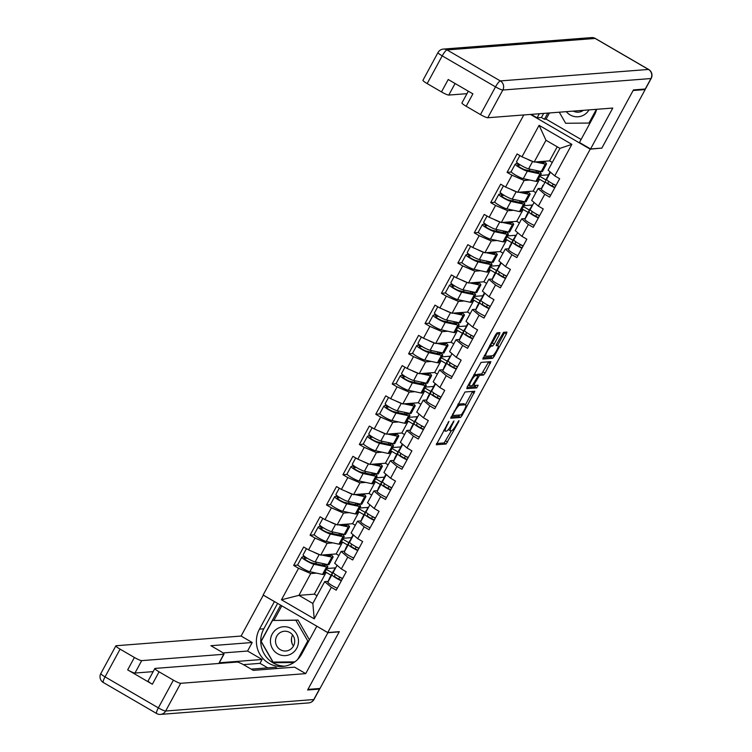 <?xml version="1.0" encoding="UTF-8"?>
<svg xmlns="http://www.w3.org/2000/svg" width="752" height="752" viewBox="0 0 752 752"><rect width="100%" height="100%" fill="white"/><g stroke="black" fill="none" stroke-linecap="round" stroke-linejoin="round"><path stroke-width="1.13" d="M448.916 421.346L436.282 444.761L446.077 444.028L458.626 421.863L458.964 420.565L456.445 424.542A6.994 1.438 120.2 0 1 451.407 430.764L450.598 430.83A6.994 1.438 120.2 0 1 450.392 430.783A6.994 1.438 120.2 0 1 452.178 424.871L453.945 420.951L451.416 424.927A6.994 1.438 120.2 0 1 446.387 431.15L445.569 431.216A6.994 1.438 120.2 0 1 445.363 431.178A6.994 1.438 120.2 0 1 447.149 425.265L448.916 421.346M499.375 334.471L499.93 332.619L497.138 332.816L495.559 334.762L482.812 359.061L492.607 358.319L494.186 356.373L506.369 333.926L506.933 332.074L503.567 332.318L496.781 343.871L496.217 345.723L497.918 345.61A5.847 1.203 120.2 0 1 498.097 345.638A5.847 1.203 120.2 0 1 496.405 350.94A5.847 1.203 120.2 0 1 492.391 355.781L485.989 356.279A5.847 1.203 120.2 0 1 485.811 356.241A5.847 1.203 120.2 0 1 487.503 350.94A5.847 1.203 120.2 0 1 491.517 346.099L492.579 346.023L494.158 344.078L499.375 334.471L497.486 333.371L497.786 332.769M601.76 148.266L633.118 90.513L645.178 89.573L320.004 688.475L307.944 689.415L339.302 631.652L327.74 632.554L590.198 149.169L601.478 148.106M465.009 391.989L450.692 418.225L460.487 417.482L462.057 415.536L474.803 391.247L465.009 391.989M467.312 386.791L481.073 362.398L490.868 361.665L485.096 373.114L483.517 375.06L479.569 375.37L474.54 383.68L473.976 385.532L478.159 385.221L476.712 387.891L466.813 388.652L467.312 386.791M555.869 185.678L553.143 184.09M545.802 179.822L539.814 176.335M539.457 215.909L536.731 214.329M529.38 210.052L523.401 206.574M523.035 246.148L520.309 244.56M512.967 240.292L506.98 236.814M506.622 276.388L503.896 274.8M496.546 270.523L490.567 267.045M490.21 306.619L487.484 305.039M480.133 300.762L474.145 297.284M473.788 336.858L471.062 335.27M463.711 330.993L457.733 327.515M457.376 367.089L454.65 365.51M447.299 361.233L441.321 357.755M440.954 397.329L438.228 395.74M430.877 391.472L424.899 387.994M424.542 427.559L421.816 425.98M414.465 421.703L408.486 418.225M408.12 457.799L405.394 456.21M398.052 451.943L392.065 448.465M391.707 488.039L388.981 486.45M381.631 482.173L375.652 478.695M375.286 518.269L372.56 516.69M365.218 512.413L359.23 508.935M358.873 548.509L356.147 546.92M348.796 542.653L342.818 539.165M530.47 114.436L590.198 149.169M523.768 114.953L263.134 594.982L327.74 632.554M511.36 172.039L507.092 172.368L511.99 175.216L524.153 180.48L529.84 180.038M507.092 172.368L517.085 153.953L521.982 156.801L539.081 125.311L571.858 144.365L554.76 175.865L559.657 178.713L549.656 197.127L544.758 194.279L538.338 206.095L543.235 208.943L533.243 227.358L528.346 224.51L521.926 236.335L526.823 239.183L516.821 257.598L511.924 254.749L505.504 266.575L510.401 269.423L500.409 287.828L495.512 284.98L489.091 296.805L493.989 299.653L483.987 318.068L479.09 315.22L472.67 327.045L477.567 329.893L467.575 348.308L462.677 345.459L456.257 357.275L461.155 360.123L451.153 378.538L446.256 375.69L439.845 387.515L444.733 390.363L434.741 408.778L429.843 405.93L423.423 417.755L428.32 420.594L418.319 439.008L413.431 436.16L407.011 447.985L411.908 450.833L401.906 469.248L397.009 466.4L390.589 478.225L395.486 481.073L385.494 499.478L380.597 496.63L374.176 508.455L379.074 511.304L369.072 529.718L364.175 526.87L357.755 538.695L362.652 541.543L352.66 559.958L347.762 557.11L341.342 568.926L346.24 571.774L336.238 590.188L331.341 587.34L314.242 618.84L281.464 599.776L298.572 568.286L310.736 573.55L316.423 573.109M297.942 565.1L293.675 565.438L298.572 568.286M293.675 565.438L303.667 547.024L308.564 549.872L314.985 538.047L327.158 543.311L332.835 542.869M314.355 534.869L310.087 535.198L314.985 538.047M310.087 535.198L320.089 516.784L324.986 519.632L331.406 507.807L343.57 513.071L349.257 512.638M330.767 504.63L326.509 504.959L331.406 507.807M326.509 504.959L336.501 486.553L341.399 489.402L347.819 477.576L359.992 482.84L365.669 482.399M347.189 474.399L342.921 474.728L347.819 477.576M342.921 474.728L352.923 456.314L357.82 459.162L364.241 447.337L376.404 452.601L382.091 452.159M363.601 444.159L359.343 444.488L364.241 447.337M359.343 444.488L369.335 426.074L374.233 428.922L380.653 417.106L392.826 422.37L398.504 421.928M380.023 413.929L375.756 414.258L380.653 417.106M375.756 414.258L385.757 395.843L390.655 398.692L397.065 386.866L409.238 392.13L414.916 391.689M396.436 383.689L392.177 384.018L397.065 386.866M392.177 384.018L402.17 365.604L407.067 368.452L413.487 356.636L425.66 361.891L431.338 361.458M412.857 353.449L408.59 353.788L413.487 356.636M408.59 353.788L418.591 335.373L423.479 338.221L429.9 326.396L442.073 331.66L447.75 331.218M429.27 323.219L425.002 323.548L429.9 326.396M425.002 323.548L435.004 305.133L439.901 307.982L446.321 296.156L458.494 301.42L464.172 300.979M445.692 292.979L441.424 293.308L446.321 296.156M441.424 293.308L451.416 274.903L456.314 277.751L462.734 265.926L474.907 271.19L480.584 270.748M462.104 262.749L457.836 263.078L462.734 265.926M457.836 263.078L467.838 244.663L472.735 247.511L479.156 235.686L491.329 240.95L497.006 240.508M478.526 232.509L474.258 232.838L479.156 235.686M474.258 232.838L484.25 214.423L489.148 217.272L495.568 205.456L507.741 210.72L513.419 210.278M494.938 202.269L490.671 202.608L495.568 205.456M490.671 202.608L500.672 184.193L505.57 187.041L511.99 175.216M541.628 188.31L538.094 188.583L544.758 194.279M538.338 206.095L531.673 200.408L538.094 188.583M538.159 179.399L539.579 179.286L533.159 191.111L517.743 192.305L524.153 180.48M544.523 182.163L539.579 179.286M535.866 192.681L533.159 191.111M505.57 187.041L517.743 192.305M525.216 218.55L521.681 218.823L528.346 224.51M521.926 236.335L515.261 230.648L521.681 218.823M521.738 209.629L523.157 209.517L516.737 221.342L501.321 222.536L507.741 210.72M528.111 212.402L523.157 209.517M519.453 222.921L516.737 221.342M489.148 217.272L501.321 222.536M508.803 248.78L505.259 249.053L511.924 254.749M505.504 266.575L498.839 260.878L505.259 249.053M505.325 239.869L506.745 239.756L500.324 251.582L484.908 252.775L491.329 240.95M511.689 242.633L506.745 239.756M503.041 253.161L500.324 251.582M472.735 247.511L484.908 252.775M492.381 279.02L488.847 279.293L495.512 284.98M489.091 296.805L482.427 291.118L488.847 279.293M488.903 270.1L490.323 269.996L483.912 281.812L468.487 283.015L474.907 271.19M495.277 272.873L490.323 269.996M486.619 283.391L483.912 281.812M456.314 277.751L468.487 283.015M475.969 309.251L472.425 309.533L479.09 315.22M472.67 327.045L466.005 321.348L472.425 309.533M472.491 300.339L473.91 300.227L467.49 312.052L452.074 313.246L458.494 301.42M478.855 303.103L473.91 300.227M470.207 313.631L467.49 312.052M439.901 307.982L452.074 313.246M459.547 339.49L456.013 339.763L462.677 345.459M456.257 357.275L449.593 351.588L456.013 339.763M456.079 330.57L457.498 330.466L451.078 342.292L435.652 343.485L442.073 331.66M462.442 333.343L457.498 330.466M453.785 343.861L451.078 342.292M423.479 338.221L435.652 343.485M443.135 369.73L439.591 370.003L446.256 375.69M439.845 387.515L433.18 381.828L439.591 370.003M439.657 360.81L441.076 360.697L434.656 372.522L419.24 373.716L425.66 361.891M446.03 363.573L441.076 360.697M437.373 374.101L434.656 372.522M407.067 368.452L419.24 373.716M426.713 399.961L423.179 400.233L429.843 405.93M423.423 417.755L416.758 412.058L423.179 400.233M423.244 391.049L424.664 390.937L418.244 402.762L402.818 403.956L409.238 392.13M429.608 393.813L424.664 390.937M420.951 404.332L418.244 402.762M390.655 398.692L402.818 403.956M410.301 430.2L406.766 430.473L413.431 436.16M407.011 447.985L400.346 442.298L406.766 430.473M406.823 421.28L408.242 421.167L401.822 432.992L386.406 434.186L392.826 422.37M413.196 424.053L408.242 421.167M404.538 434.571L401.822 432.992M374.233 428.922L386.406 434.186M393.879 460.431L390.344 460.713L397.009 466.4M390.589 478.225L383.924 472.529L390.344 460.713M390.41 451.52L391.83 451.407L385.409 463.232L369.984 464.426L376.404 452.601M396.774 454.283L391.83 451.407M388.117 464.811L385.409 463.232M357.82 459.162L369.984 464.426M377.466 490.671L373.932 490.943L380.597 496.63M374.176 508.455L367.512 502.768L373.932 490.943M373.988 481.75L375.408 481.647L368.988 493.462L353.572 494.666L359.992 482.84M380.362 484.523L375.408 481.647M371.704 495.042L368.988 493.462M341.399 489.402L353.572 494.666M361.045 520.91L357.51 521.183L364.175 526.87M357.755 538.695L351.09 532.999L357.51 521.183M357.576 511.99L358.995 511.877L352.575 523.702L337.159 524.896L343.57 513.071M363.94 514.753L358.995 511.877M355.282 525.281L352.575 523.702M324.986 519.632L337.159 524.896M344.632 551.141L341.098 551.413L347.762 557.11M341.342 568.926L334.678 563.239L341.098 551.413M341.154 542.23L342.574 542.117L336.153 553.942L320.737 555.136L327.158 543.311M347.527 544.993L342.574 542.117M338.87 555.512L336.153 553.942M308.564 549.872L320.737 555.136M342.451 578.739L339.725 577.16M332.384 572.883L326.396 569.405M328.22 581.381L324.676 581.653L331.341 587.34M310.736 573.55L298.901 595.349L312.841 603.461L324.676 581.653M324.742 572.46L326.161 572.347L314.317 594.155L298.901 595.349L281.464 599.776M331.106 575.233L326.161 572.347M314.317 594.155L317.034 595.734M312.841 603.461L314.242 618.84M645.178 89.573L644.332 89.084M554.76 175.865L548.095 170.178L559.93 148.37L545.99 140.267L534.155 162.065L549.571 160.872L557.223 146.79M552.288 162.451L549.571 160.872M559.93 148.37L571.858 144.365M521.982 156.801L534.155 162.065M539.081 125.311L545.99 140.267M448.371 429.524A6.994 1.438 120.2 0 0 448.502 429.693L450.392 430.783M436.536 443.52L444.188 442.928L451.313 430.774M465.469 404.689L472.66 391.388M450.946 416.984L458.598 416.392L459.857 414.982M453.136 414.23L452.798 415.527L461.333 414.869L463.937 410.752A6.994 1.438 120.2 0 0 465.723 404.839A6.994 1.438 120.2 0 0 465.507 404.792L459.669 405.243A6.994 1.438 120.2 0 0 454.64 411.466L453.136 414.23L452.591 413.91M465.723 404.839L463.834 403.739A6.994 1.438 120.2 0 0 463.627 403.702L465.507 404.792M457.893 404.144L463.627 403.702M476.9 374.994L477.689 374.27L481.637 373.96L488.725 361.806M467.011 387.402L474.822 386.791L475.95 385.4M475.48 375.68A5.847 1.203 120.2 0 0 471.466 380.521A5.847 1.203 120.2 0 0 469.774 385.823A5.847 1.203 120.2 0 0 469.953 385.861L472.209 385.682L477.247 377.372L477.802 375.521L475.48 375.68L473.854 374.74M475.96 374.477L477.736 375.511M473.948 374.562L475.856 374.411M490.013 344.98L492.269 342.978L497.486 333.371M497.664 345.394L504.789 332.224M483.066 357.82L490.727 357.219L491.987 355.818M329.592 554.45A8.234 1.137 -151.5 0 1 330.551 555.7A8.234 1.137 -151.5 0 1 330.278 555.822A8.234 1.137 -151.5 0 1 329.639 555.756L325.137 554.788M321.95 555.042L331.867 557.147A11.13 1.532 28.5 0 0 332.722 557.241A11.13 1.532 28.5 0 0 333.089 557.082A11.13 1.532 28.5 0 0 330.485 554.374L330.485 554.374M306.459 548.64L303.084 554.863A7.351 1.015 28.5 0 0 307.671 558.482A7.351 1.015 28.5 0 0 315.182 561.923L327.816 564.611A11.13 1.532 28.5 0 0 328.671 564.705A11.13 1.532 28.5 0 0 329.038 564.545L333.089 557.082M323.623 563.718A8.234 1.137 -151.5 0 1 325.231 565.485A8.234 1.137 -151.5 0 1 324.958 565.607A8.234 1.137 -151.5 0 1 324.328 565.542L311.695 562.844A4.456 0.611 -151.5 0 1 307.145 560.757A4.456 0.611 -151.5 0 1 304.363 558.567A4.456 0.611 -151.5 0 1 304.504 558.501L306.647 557.862M304.306 556.273L302.06 557.082A7.351 1.015 28.5 0 0 301.815 557.185A7.351 1.015 28.5 0 0 306.402 560.804A7.351 1.015 28.5 0 0 313.922 564.244L326.547 566.942A11.13 1.532 28.5 0 0 327.411 567.036A11.13 1.532 28.5 0 0 327.778 566.867A11.13 1.532 28.5 0 0 325.165 564.169L324.394 563.887M301.815 557.185L297.764 564.649A7.351 1.015 28.5 0 0 302.351 568.268A7.351 1.015 28.5 0 0 309.871 571.708L322.495 574.406A11.13 1.532 28.5 0 0 323.36 574.49A11.13 1.532 28.5 0 0 323.727 574.331L327.778 566.867M316.432 562.186L315.624 563.68M323.219 563.633L322.411 565.128M326.885 568.512L335.101 567.873M313.452 551.977A7.351 1.015 28.5 0 0 319.121 554.431M328.145 554.562L327.722 555.343M341.342 580.798A7.351 1.015 -151.5 0 1 334.866 577.301A7.351 1.015 -151.5 0 1 331.942 574.725L333.437 570.947A11.13 1.532 -151.5 0 1 333.446 570.918A11.13 1.532 -151.5 0 1 333.813 570.759A11.13 1.532 -151.5 0 1 333.86 570.749M342.602 578.467A7.351 1.015 -151.5 0 1 336.125 574.979A7.351 1.015 -151.5 0 1 333.211 572.404L334.696 568.615A11.13 1.532 -151.5 0 1 334.706 568.597A11.13 1.532 -151.5 0 1 334.725 568.568M337.291 588.261A7.351 1.015 -151.5 0 1 330.814 584.765A7.351 1.015 -151.5 0 1 327.891 582.189L329.385 578.41A11.13 1.532 -151.5 0 1 329.395 578.382A11.13 1.532 -151.5 0 1 329.414 578.363M338.691 579.068L339.763 577.094M335.185 574.349L334.49 576.107A4.456 0.611 28.5 0 0 337.103 578.185A4.456 0.611 28.5 0 0 341.605 580.318M292.152 643.74A13.921 13.48 85.6 0 1 291.663 637.433M270.438 641.296A14.476 14.025 -94.4 0 0 284.66 655.641A14.476 14.025 -94.4 0 0 298.488 641.033A14.476 14.025 -94.4 0 0 284.265 626.698A14.476 14.025 -94.4 0 0 270.438 641.296M275.514 641.202A9.908 9.597 -94.4 0 0 285.882 650.997A9.908 9.597 -94.4 0 0 294.709 641.024A9.908 9.597 -94.4 0 0 284.35 631.238A9.908 9.597 -94.4 0 0 275.514 641.202M293.477 646.024A9.908 9.597 85.6 0 1 292.622 634.979M294.803 661.882L273.098 662.089L261.17 641.39L272.534 620.466L298.027 620.071L309.42 639.849M298.027 620.071L295.827 620.24L307.756 640.948L297.792 659.288M308.865 640.854L307.756 640.948M272.534 620.466L295.827 620.24M566.322 111.653A14.476 14.025 -94.4 0 0 589.013 109.895M573.325 111.117A9.908 9.597 -94.4 0 0 583.317 110.337M596.402 109.322L588.948 123.055L565.654 123.272L559.272 112.198M590.057 122.971L588.948 123.055M316.902 626.256L327.91 632.723L305.707 673.623L180.696 683.314L165.647 711.025L313.781 699.548L319.468 689.076L307.624 689.998L339.199 631.849L327.91 632.723M316.799 626.266L301.853 653.779A25.051 24.271 -94.4 0 1 282.602 666.441A25.051 24.271 -94.4 0 1 260.23 654.889A25.051 24.271 -94.4 0 1 259.468 629.142L274.414 601.619L263.303 595.152L241.101 636.051L252.211 642.509L210.908 645.714L219.763 650.865A6.683 0.921 28.5 0 1 223.983 654.174A6.683 0.921 28.5 0 1 223.758 654.278L141.705 660.632L134.975 673.04A6.683 0.921 -151.5 0 1 127.671 669.882L152.346 684.235A6.683 0.921 -151.5 0 1 148.125 680.917L154.856 668.509A6.683 0.921 28.5 0 0 159.076 671.827L173.392 680.156A6.683 0.921 28.5 0 0 180.696 683.314M267.721 667.851L259.976 663.349L262.081 659.476L247.577 651.035L252.211 642.509M277.563 668.481L275.458 667.25L251.177 669.13M154.856 668.509A6.683 0.921 28.5 0 1 155.081 668.415L237.134 662.051A6.683 0.921 28.5 0 1 244.438 665.21L253.292 670.361L294.587 667.156L305.707 673.623M241.101 636.051L116.09 645.742A6.683 0.921 28.5 0 0 115.874 645.836A6.683 0.921 28.5 0 0 120.094 649.155L134.401 657.474A6.683 0.921 28.5 0 0 141.705 660.632M319.468 689.076A6.683 0.921 28.5 0 0 319.685 688.982A6.683 0.921 28.5 0 0 319.487 688.522M262.081 659.476L219.133 662.803L223.758 654.278M259.976 663.349L243.413 664.636M153.164 671.63L134.975 673.04M247.577 651.035L222.94 652.952M223.983 654.174L219.349 662.7A6.683 0.921 -151.5 0 1 219.133 662.803M277.61 603.405L263.82 628.804A25.051 24.271 -94.4 0 0 284.764 666.169M280.628 605.153L260.972 641.353L273.286 662.719L293.891 662.521M281.831 605.849L273.954 620.353M274.64 662.08L274.941 662.597L294.06 662.409M274.941 662.597L273.286 662.719M549.449 112.96L546.102 119.126L544.448 119.258L541.431 117.5L537.078 117.838L531.138 114.379M537.078 117.838L539.306 113.749M645.272 89.009L650.959 78.546A6.683 0.921 28.5 0 0 651.176 78.443L645.498 88.915A6.683 0.921 -151.5 0 1 645.272 89.009L633.438 89.93L601.863 148.078L590.574 148.952L579.463 142.485L594.409 114.962A25.051 24.271 -94.4 0 0 596.646 109.303M590.574 148.952L612.777 108.053L487.775 117.744A6.683 0.921 -151.5 0 1 480.472 114.586L466.155 106.258A6.683 0.921 -151.5 0 1 461.935 102.949L468.317 91.199M546.102 119.126L581.099 139.477M455.073 83.491L448.784 95.072A6.683 0.921 -151.5 0 1 441.48 91.913L427.164 83.585A6.683 0.921 -151.5 0 1 422.953 80.267L437.993 52.555A6.683 0.921 28.5 0 0 442.214 55.874L427.164 83.585M466.155 106.258L472.895 93.859L448.22 79.505L441.48 91.913M448.784 95.072L466.983 93.662M541.431 117.5L543.658 113.411M547.794 113.091L544.448 119.258M346.005 524.21A8.234 1.137 -151.5 0 1 346.963 525.46A8.234 1.137 -151.5 0 1 346.691 525.582A8.234 1.137 -151.5 0 1 346.061 525.516L341.558 524.558M338.372 524.802L348.279 526.917A11.13 1.532 28.5 0 0 349.144 527.011A11.13 1.532 28.5 0 0 349.511 526.842A11.13 1.532 28.5 0 0 346.898 524.144L346.898 524.144M322.871 518.41L319.497 524.623A7.351 1.015 28.5 0 0 324.084 528.242A7.351 1.015 28.5 0 0 331.604 531.683L344.228 534.381A11.13 1.532 28.5 0 0 345.093 534.475A11.13 1.532 28.5 0 0 345.459 534.305L349.511 526.842M340.036 533.488A8.234 1.137 -151.5 0 1 341.652 535.255A8.234 1.137 -151.5 0 1 341.38 535.368A8.234 1.137 -151.5 0 1 340.741 535.302L328.116 532.613A4.456 0.611 -151.5 0 1 323.557 530.527A4.456 0.611 -151.5 0 1 320.775 528.336A4.456 0.611 -151.5 0 1 320.925 528.271L323.059 527.631M320.728 526.043L318.472 526.842A7.351 1.015 28.5 0 0 318.237 526.955A7.351 1.015 28.5 0 0 322.824 530.564A7.351 1.015 28.5 0 0 330.344 534.014L342.968 536.702A11.13 1.532 28.5 0 0 343.824 536.796A11.13 1.532 28.5 0 0 344.19 536.627A11.13 1.532 28.5 0 0 341.587 533.929L340.806 533.647M318.237 526.955L314.186 534.418A7.351 1.015 28.5 0 0 318.773 538.028A7.351 1.015 28.5 0 0 326.293 541.478L338.917 544.166A11.13 1.532 28.5 0 0 339.772 544.26A11.13 1.532 28.5 0 0 340.139 544.091L344.19 536.627M332.854 531.955L332.036 533.45M339.641 533.403L338.823 534.898M343.297 538.272L351.522 537.633M329.865 521.747A7.351 1.015 28.5 0 0 335.533 524.2M344.566 524.323L344.143 525.103M362.426 493.979A8.234 1.137 -151.5 0 1 363.385 495.23A8.234 1.137 -151.5 0 1 363.113 495.352A8.234 1.137 -151.5 0 1 362.473 495.277L357.971 494.318M354.784 494.572L364.701 496.677A11.13 1.532 28.5 0 0 365.557 496.771A11.13 1.532 28.5 0 0 365.923 496.611A11.13 1.532 28.5 0 0 363.31 493.904L363.31 493.904M339.293 488.17L335.918 494.393A7.351 1.015 28.5 0 0 340.506 498.003A7.351 1.015 28.5 0 0 348.016 501.452L360.65 504.141A11.13 1.532 28.5 0 0 361.505 504.235A11.13 1.532 28.5 0 0 361.872 504.066L365.923 496.611M356.448 503.248A8.234 1.137 -151.5 0 1 358.065 505.015A8.234 1.137 -151.5 0 1 357.792 505.137A8.234 1.137 -151.5 0 1 357.162 505.071L344.529 502.374A4.456 0.611 -151.5 0 1 339.979 500.287A4.456 0.611 -151.5 0 1 337.197 498.097A4.456 0.611 -151.5 0 1 337.338 498.031L339.481 497.392M337.14 495.803L334.894 496.611A7.351 1.015 28.5 0 0 334.649 496.715A7.351 1.015 28.5 0 0 339.237 500.334A7.351 1.015 28.5 0 0 346.757 503.774L359.381 506.472A11.13 1.532 28.5 0 0 360.246 506.557A11.13 1.532 28.5 0 0 360.612 506.397A11.13 1.532 28.5 0 0 357.999 503.699L357.228 503.417M334.649 496.715L330.598 504.178A7.351 1.015 28.5 0 0 335.185 507.797A7.351 1.015 28.5 0 0 342.705 511.238L355.329 513.926A11.13 1.532 28.5 0 0 356.194 514.02A11.13 1.532 28.5 0 0 356.561 513.86L360.612 506.397M349.266 501.716L348.458 503.21M356.053 503.163L355.245 504.658M359.719 508.042L367.935 507.403M346.277 491.507A7.351 1.015 28.5 0 0 351.955 493.961M360.979 494.083L360.556 494.872M378.839 463.74A8.234 1.137 -151.5 0 1 379.798 464.99A8.234 1.137 -151.5 0 1 379.525 465.112A8.234 1.137 -151.5 0 1 378.886 465.046L374.393 464.087M371.206 464.332L381.114 466.447A11.13 1.532 28.5 0 0 381.978 466.541A11.13 1.532 28.5 0 0 382.345 466.372A11.13 1.532 28.5 0 0 379.732 463.674L379.732 463.674M355.705 457.94L352.331 464.153A7.351 1.015 28.5 0 0 356.918 467.772A7.351 1.015 28.5 0 0 364.438 471.213L377.062 473.91A11.13 1.532 28.5 0 0 377.927 473.995A11.13 1.532 28.5 0 0 378.294 473.835L382.345 466.372M372.87 473.008A8.234 1.137 -151.5 0 1 374.487 474.775A8.234 1.137 -151.5 0 1 374.214 474.897A8.234 1.137 -151.5 0 1 373.575 474.832L360.951 472.143A4.456 0.611 -151.5 0 1 356.392 470.056A4.456 0.611 -151.5 0 1 353.609 467.866A4.456 0.611 -151.5 0 1 353.76 467.8L355.893 467.152M353.562 465.573L351.306 466.372A7.351 1.015 28.5 0 0 351.071 466.484A7.351 1.015 28.5 0 0 355.658 470.094A7.351 1.015 28.5 0 0 363.169 473.544L375.803 476.232A11.13 1.532 28.5 0 0 376.658 476.326A11.13 1.532 28.5 0 0 377.025 476.157A11.13 1.532 28.5 0 0 374.421 473.459L373.641 473.177M351.071 466.484L347.02 473.939A7.351 1.015 28.5 0 0 351.607 477.558A7.351 1.015 28.5 0 0 359.118 480.998L371.751 483.696A11.13 1.532 28.5 0 0 372.607 483.79A11.13 1.532 28.5 0 0 372.973 483.621L377.025 476.157M365.688 471.485L364.87 472.98M372.475 472.923L371.657 474.427M376.132 477.802L384.357 477.163M362.699 461.277A7.351 1.015 28.5 0 0 368.367 463.73M377.401 463.852L376.978 464.633M395.251 433.5A8.234 1.137 -151.5 0 1 396.21 434.759A8.234 1.137 -151.5 0 1 395.947 434.872A8.234 1.137 -151.5 0 1 395.308 434.806L390.805 433.848M387.618 434.092L397.535 436.207A11.13 1.532 28.5 0 0 398.391 436.301A11.13 1.532 28.5 0 0 398.757 436.132A11.13 1.532 28.5 0 0 396.144 433.434L396.144 433.434M372.127 427.7L368.743 433.923A7.351 1.015 28.5 0 0 373.33 437.532A7.351 1.015 28.5 0 0 380.85 440.982L393.484 443.671A11.13 1.532 28.5 0 0 394.339 443.765A11.13 1.532 28.5 0 0 394.706 443.595L398.757 436.132M389.282 442.778A8.234 1.137 -151.5 0 1 390.899 444.545A8.234 1.137 -151.5 0 1 390.626 444.667A8.234 1.137 -151.5 0 1 389.997 444.592L377.363 441.903A4.456 0.611 -151.5 0 1 372.813 439.817A4.456 0.611 -151.5 0 1 370.031 437.626A4.456 0.611 -151.5 0 1 370.172 437.561L372.315 436.921M369.975 435.333L367.728 436.132A7.351 1.015 28.5 0 0 367.484 436.245A7.351 1.015 28.5 0 0 372.071 439.864A7.351 1.015 28.5 0 0 379.591 443.304L392.215 445.992A11.13 1.532 28.5 0 0 393.08 446.086A11.13 1.532 28.5 0 0 393.446 445.927A11.13 1.532 28.5 0 0 390.833 443.219L390.062 442.937M367.484 436.245L363.432 443.708A7.351 1.015 28.5 0 0 368.019 447.327A7.351 1.015 28.5 0 0 375.539 450.768L388.164 453.456A11.13 1.532 28.5 0 0 389.028 453.55A11.13 1.532 28.5 0 0 389.395 453.39L393.446 445.927M382.101 441.245L381.292 442.74M388.887 442.693L388.079 444.188M392.553 447.562L400.769 446.932M379.111 431.037A7.351 1.015 28.5 0 0 384.789 433.49M393.813 433.613L393.39 434.402M411.673 403.269A8.234 1.137 -151.5 0 1 412.632 404.52A8.234 1.137 -151.5 0 1 412.359 404.642A8.234 1.137 -151.5 0 1 411.72 404.576L407.217 403.617M404.04 403.862L413.948 405.977A11.13 1.532 28.5 0 0 414.813 406.061A11.13 1.532 28.5 0 0 415.179 405.901A11.13 1.532 28.5 0 0 412.566 403.204L412.566 403.194M388.54 397.46L385.165 403.683A7.351 1.015 28.5 0 0 389.752 407.302A7.351 1.015 28.5 0 0 397.272 410.742L409.896 413.431A11.13 1.532 28.5 0 0 410.761 413.525A11.13 1.532 28.5 0 0 411.128 413.365L415.179 405.901M405.704 412.538A8.234 1.137 -151.5 0 1 407.321 414.305A8.234 1.137 -151.5 0 1 407.048 414.427A8.234 1.137 -151.5 0 1 406.409 414.361L393.785 411.673A4.456 0.611 -151.5 0 1 389.226 409.586A4.456 0.611 -151.5 0 1 386.443 407.387A4.456 0.611 -151.5 0 1 386.594 407.321L388.728 406.682M386.396 405.102L384.14 405.901A7.351 1.015 28.5 0 0 383.905 406.005A7.351 1.015 28.5 0 0 388.493 409.624A7.351 1.015 28.5 0 0 396.003 413.074L408.637 415.762A11.13 1.532 28.5 0 0 409.492 415.856A11.13 1.532 28.5 0 0 409.859 415.687A11.13 1.532 28.5 0 0 407.246 412.989L406.475 412.707M383.905 406.005L379.854 413.468A7.351 1.015 28.5 0 0 384.441 417.087A7.351 1.015 28.5 0 0 391.952 420.528L404.585 423.226A11.13 1.532 28.5 0 0 405.441 423.31A11.13 1.532 28.5 0 0 405.807 423.15L409.859 415.687M398.513 411.006L397.705 412.51M405.309 412.453L404.491 413.948M408.966 417.332L417.181 416.693M395.533 400.797A7.351 1.015 28.5 0 0 401.201 403.251M410.235 403.382L409.802 404.162M357.755 550.558A7.351 1.015 -151.5 0 1 351.278 547.071A7.351 1.015 -151.5 0 1 348.364 544.495L349.849 540.707A11.13 1.532 -151.5 0 1 350.235 540.519A11.13 1.532 -151.5 0 1 350.272 540.519M359.024 548.236A7.351 1.015 -151.5 0 1 352.547 544.739A7.351 1.015 -151.5 0 1 349.624 542.164L351.118 538.385A11.13 1.532 -151.5 0 1 351.128 538.357A11.13 1.532 -151.5 0 1 351.137 538.338L353.102 534.719L351.118 538.385M353.703 558.022A7.351 1.015 -151.5 0 1 347.227 554.534A7.351 1.015 -151.5 0 1 344.313 551.959L345.798 548.17A11.13 1.532 -151.5 0 1 345.817 548.142A11.13 1.532 -151.5 0 1 345.826 548.123M345.817 548.142L349.868 540.688A11.13 1.532 -151.5 0 1 349.868 540.688L345.798 548.17M355.113 548.828L356.185 546.854M351.598 544.11L350.911 545.867A4.456 0.611 28.5 0 0 353.515 547.945A4.456 0.611 28.5 0 0 358.018 550.079M374.176 520.328A7.351 1.015 -151.5 0 1 367.7 516.831A7.351 1.015 -151.5 0 1 364.776 514.255L366.271 510.476A11.13 1.532 -151.5 0 1 366.647 510.288A11.13 1.532 -151.5 0 1 366.694 510.279M375.436 517.996A7.351 1.015 -151.5 0 1 368.959 514.509A7.351 1.015 -151.5 0 1 366.045 511.933L367.531 508.145A11.13 1.532 -151.5 0 1 367.54 508.126A11.13 1.532 -151.5 0 1 367.559 508.098L367.531 508.145M370.125 527.791A7.351 1.015 -151.5 0 1 363.648 524.294A7.351 1.015 -151.5 0 1 360.725 521.719L362.22 517.931A11.13 1.532 -151.5 0 1 362.229 517.912A11.13 1.532 -151.5 0 1 362.248 517.893L366.28 510.448A11.13 1.532 -151.5 0 1 366.28 510.448L362.22 517.931M371.526 518.589L372.597 516.624M368.019 513.87L367.324 515.637A4.456 0.611 28.5 0 0 369.937 517.714A4.456 0.611 28.5 0 0 374.43 519.848M390.589 490.088A7.351 1.015 -151.5 0 1 384.112 486.6A7.351 1.015 -151.5 0 1 381.198 484.025L382.683 480.237A11.13 1.532 -151.5 0 1 382.702 480.208A11.13 1.532 -151.5 0 1 383.069 480.049A11.13 1.532 -151.5 0 1 383.106 480.049M391.848 487.766A7.351 1.015 -151.5 0 1 385.381 484.269A7.351 1.015 -151.5 0 1 382.458 481.694L383.952 477.915A11.13 1.532 -151.5 0 1 383.962 477.887A11.13 1.532 -151.5 0 1 383.971 477.868M386.537 497.551A7.351 1.015 -151.5 0 1 380.061 494.055A7.351 1.015 -151.5 0 1 377.147 491.488L378.632 487.7A11.13 1.532 -151.5 0 1 378.641 487.672A11.13 1.532 -151.5 0 1 378.66 487.653M387.947 488.358L389.019 486.384M384.432 483.639L383.746 485.397A4.456 0.611 28.5 0 0 386.349 487.475A4.456 0.611 28.5 0 0 390.852 489.608M407.011 459.857A7.351 1.015 -151.5 0 1 400.534 456.361A7.351 1.015 -151.5 0 1 397.611 453.785L399.105 449.997A11.13 1.532 -151.5 0 1 399.481 449.809A11.13 1.532 -151.5 0 1 399.528 449.809M408.27 457.526A7.351 1.015 -151.5 0 1 401.794 454.039A7.351 1.015 -151.5 0 1 398.88 451.463L400.365 447.675A11.13 1.532 -151.5 0 1 400.374 447.647A11.13 1.532 -151.5 0 1 400.393 447.628L402.358 444.009L400.365 447.675M402.959 467.312A7.351 1.015 -151.5 0 1 396.483 463.824A7.351 1.015 -151.5 0 1 393.559 461.249L395.054 457.46A11.13 1.532 -151.5 0 1 395.063 457.442A11.13 1.532 -151.5 0 1 395.073 457.413M395.063 457.442L399.115 449.978A11.13 1.532 -151.5 0 1 399.115 449.978L395.054 457.46M404.36 458.118L405.431 456.144M400.854 453.4L400.158 455.157A4.456 0.611 28.5 0 0 402.771 457.244A4.456 0.611 28.5 0 0 407.264 459.369M423.423 429.618A7.351 1.015 -151.5 0 1 416.946 426.121A7.351 1.015 -151.5 0 1 414.032 423.555L415.518 419.766A11.13 1.532 -151.5 0 1 415.894 419.578A11.13 1.532 -151.5 0 1 415.941 419.578M424.683 427.296A7.351 1.015 -151.5 0 1 418.215 423.799A7.351 1.015 -151.5 0 1 415.292 421.223L416.787 417.435A11.13 1.532 -151.5 0 1 416.796 417.416A11.13 1.532 -151.5 0 1 416.805 417.398L416.787 417.435M419.372 437.081A7.351 1.015 -151.5 0 1 412.895 433.584A7.351 1.015 -151.5 0 1 409.981 431.009L411.466 427.23A11.13 1.532 -151.5 0 1 411.476 427.202A11.13 1.532 -151.5 0 1 411.494 427.183L415.527 419.738A11.13 1.532 -151.5 0 1 415.527 419.738L411.466 427.23M420.782 427.888L421.844 425.914M417.266 423.169L416.58 424.927A4.456 0.611 28.5 0 0 419.184 427.004A4.456 0.611 28.5 0 0 423.686 429.138M428.085 373.03A8.234 1.137 -151.5 0 1 429.044 374.28A8.234 1.137 -151.5 0 1 428.781 374.402A8.234 1.137 -151.5 0 1 428.142 374.336L423.639 373.377M420.453 373.622L430.37 375.737A11.13 1.532 28.5 0 0 431.225 375.831A11.13 1.532 28.5 0 0 431.592 375.662A11.13 1.532 28.5 0 0 428.978 372.964L428.978 372.964M404.961 367.23L401.577 373.443A7.351 1.015 28.5 0 0 406.165 377.062A7.351 1.015 28.5 0 0 413.685 380.503L426.318 383.2A11.13 1.532 28.5 0 0 427.174 383.294A11.13 1.532 28.5 0 0 427.54 383.125L431.592 375.662M422.116 382.307A8.234 1.137 -151.5 0 1 423.733 384.075A8.234 1.137 -151.5 0 1 423.461 384.197A8.234 1.137 -151.5 0 1 422.821 384.122L410.197 381.433A4.456 0.611 -151.5 0 1 405.638 379.346A4.456 0.611 -151.5 0 1 402.865 377.156A4.456 0.611 -151.5 0 1 403.006 377.09L405.14 376.451M402.809 374.863L400.562 375.662A7.351 1.015 28.5 0 0 400.318 375.774A7.351 1.015 28.5 0 0 404.905 379.393A7.351 1.015 28.5 0 0 412.425 382.834L425.049 385.522A11.13 1.532 28.5 0 0 425.914 385.616A11.13 1.532 28.5 0 0 426.281 385.456A11.13 1.532 28.5 0 0 423.667 382.749L422.897 382.467M400.318 375.774L396.266 383.238A7.351 1.015 28.5 0 0 400.854 386.848A7.351 1.015 28.5 0 0 408.374 390.297L420.998 392.986A11.13 1.532 28.5 0 0 421.863 393.08A11.13 1.532 28.5 0 0 422.229 392.911L426.281 385.456M414.935 380.775L414.126 382.27M421.722 382.223L420.913 383.717M425.388 387.092L433.603 386.462M411.946 370.567A7.351 1.015 28.5 0 0 417.623 373.02M426.647 373.142L426.224 373.932M439.845 399.378A7.351 1.015 -151.5 0 1 433.368 395.89A7.351 1.015 -151.5 0 1 430.445 393.315L431.939 389.527A11.13 1.532 -151.5 0 1 431.949 389.508A11.13 1.532 -151.5 0 1 432.315 389.339A11.13 1.532 -151.5 0 1 432.362 389.339M441.104 397.056A7.351 1.015 -151.5 0 1 434.628 393.559A7.351 1.015 -151.5 0 1 431.714 390.993L433.199 387.205A11.13 1.532 -151.5 0 1 433.208 387.177A11.13 1.532 -151.5 0 1 433.227 387.158M435.784 406.841A7.351 1.015 -151.5 0 1 429.317 403.354A7.351 1.015 -151.5 0 1 426.393 400.778L427.888 396.99A11.13 1.532 -151.5 0 1 427.897 396.971A11.13 1.532 -151.5 0 1 427.907 396.943L431.949 389.508M437.194 397.648L438.266 395.674M433.688 392.929L432.992 394.687A4.456 0.611 28.5 0 0 435.605 396.765A4.456 0.611 28.5 0 0 440.099 398.898M444.507 342.799A8.234 1.137 -151.5 0 1 445.466 344.049A8.234 1.137 -151.5 0 1 445.193 344.172A8.234 1.137 -151.5 0 1 444.554 344.096L440.052 343.138M436.874 343.391L446.782 345.497A11.13 1.532 28.5 0 0 447.637 345.591A11.13 1.532 28.5 0 0 448.013 345.431A11.13 1.532 28.5 0 0 445.4 342.724L445.4 342.724M421.374 336.99L417.999 343.213A7.351 1.015 28.5 0 0 422.586 346.832A7.351 1.015 28.5 0 0 430.106 350.272L442.731 352.961A11.13 1.532 28.5 0 0 443.586 353.055A11.13 1.532 28.5 0 0 443.953 352.895L448.013 345.431M438.538 352.068A8.234 1.137 -151.5 0 1 440.155 353.835A8.234 1.137 -151.5 0 1 439.882 353.957A8.234 1.137 -151.5 0 1 439.243 353.891L426.619 351.193A4.456 0.611 -151.5 0 1 422.06 349.107A4.456 0.611 -151.5 0 1 419.278 346.916A4.456 0.611 -151.5 0 1 419.428 346.851L421.562 346.211M419.231 344.623L416.975 345.431A7.351 1.015 28.5 0 0 416.73 345.535A7.351 1.015 28.5 0 0 421.327 349.154A7.351 1.015 28.5 0 0 428.837 352.594L441.471 355.292A11.13 1.532 28.5 0 0 442.326 355.376A11.13 1.532 28.5 0 0 442.693 355.217A11.13 1.532 28.5 0 0 440.08 352.519L439.309 352.237M416.73 345.535L412.679 352.998A7.351 1.015 28.5 0 0 417.275 356.617A7.351 1.015 28.5 0 0 424.786 360.058L437.42 362.746A11.13 1.532 28.5 0 0 438.275 362.84A11.13 1.532 28.5 0 0 438.642 362.68L442.693 355.217M431.347 350.535L430.539 352.03M438.134 351.983L437.326 353.478M441.8 356.862L450.016 356.222M428.367 340.327A7.351 1.015 28.5 0 0 434.036 342.78M443.069 342.912L442.637 343.692M456.257 369.147A7.351 1.015 -151.5 0 1 449.781 365.651A7.351 1.015 -151.5 0 1 446.867 363.075L448.352 359.296A11.13 1.532 -151.5 0 1 448.361 359.268A11.13 1.532 -151.5 0 1 448.728 359.108A11.13 1.532 -151.5 0 1 448.775 359.099M457.517 366.816A7.351 1.015 -151.5 0 1 451.04 363.329A7.351 1.015 -151.5 0 1 448.126 360.753L449.621 356.965A11.13 1.532 -151.5 0 1 449.63 356.946A11.13 1.532 -151.5 0 1 449.64 356.918M452.206 376.611A7.351 1.015 -151.5 0 1 445.729 373.114A7.351 1.015 -151.5 0 1 442.815 370.539L444.3 366.76A11.13 1.532 -151.5 0 1 444.31 366.732A11.13 1.532 -151.5 0 1 444.329 366.713M453.606 367.418L454.678 365.444M450.1 362.699L449.414 364.457A4.456 0.611 28.5 0 0 452.018 366.534A4.456 0.611 28.5 0 0 456.52 368.668M460.92 312.559A8.234 1.137 -151.5 0 1 461.878 313.81A8.234 1.137 -151.5 0 1 461.606 313.932A8.234 1.137 -151.5 0 1 460.976 313.866L456.473 312.907M453.287 313.152L463.194 315.267A11.13 1.532 28.5 0 0 464.059 315.361A11.13 1.532 28.5 0 0 464.426 315.191A11.13 1.532 28.5 0 0 461.813 312.494L461.813 312.494M437.796 306.76L434.412 312.973A7.351 1.015 28.5 0 0 438.999 316.592A7.351 1.015 28.5 0 0 446.519 320.032L459.143 322.73A11.13 1.532 28.5 0 0 460.008 322.815A11.13 1.532 28.5 0 0 460.374 322.655L464.426 315.191M454.951 321.837A8.234 1.137 -151.5 0 1 456.567 323.595A8.234 1.137 -151.5 0 1 456.295 323.717A8.234 1.137 -151.5 0 1 455.656 323.651L443.031 320.963A4.456 0.611 -151.5 0 1 438.472 318.876A4.456 0.611 -151.5 0 1 435.699 316.686A4.456 0.611 -151.5 0 1 435.84 316.62L437.974 315.981M435.643 314.392L433.396 315.191A7.351 1.015 28.5 0 0 433.152 315.304A7.351 1.015 28.5 0 0 437.739 318.914A7.351 1.015 28.5 0 0 445.259 322.364L457.883 325.052A11.13 1.532 28.5 0 0 458.748 325.146A11.13 1.532 28.5 0 0 459.115 324.977A11.13 1.532 28.5 0 0 456.502 322.279L455.731 321.997M433.152 315.304L429.101 322.768A7.351 1.015 28.5 0 0 433.688 326.377A7.351 1.015 28.5 0 0 441.208 329.827L453.832 332.516A11.13 1.532 28.5 0 0 454.697 332.61A11.13 1.532 28.5 0 0 455.063 332.44L459.115 324.977M447.769 320.305L446.951 321.8M454.556 321.753L453.738 323.247M458.222 326.622L466.437 325.983M444.78 310.097A7.351 1.015 28.5 0 0 450.457 312.55M459.481 312.672L459.058 313.452M472.67 338.908A7.351 1.015 -151.5 0 1 466.202 335.42A7.351 1.015 -151.5 0 1 463.279 332.845L464.774 329.056A11.13 1.532 -151.5 0 1 465.15 328.868A11.13 1.532 -151.5 0 1 465.197 328.868M473.939 336.586A7.351 1.015 -151.5 0 1 467.462 333.089A7.351 1.015 -151.5 0 1 464.539 330.513L466.033 326.735A11.13 1.532 -151.5 0 1 466.043 326.706A11.13 1.532 -151.5 0 1 466.061 326.688L468.017 323.069L466.033 326.735M468.618 346.371A7.351 1.015 -151.5 0 1 462.151 342.874A7.351 1.015 -151.5 0 1 459.228 340.308L460.722 336.52A11.13 1.532 -151.5 0 1 460.732 336.492A11.13 1.532 -151.5 0 1 460.741 336.473L464.783 329.038A11.13 1.532 -151.5 0 1 464.783 329.038L460.722 336.52M470.028 337.178L471.1 335.204M466.522 332.459L465.826 334.217A4.456 0.611 28.5 0 0 468.44 336.294A4.456 0.611 28.5 0 0 472.933 338.428M477.341 282.329A8.234 1.137 -151.5 0 1 478.3 283.579A8.234 1.137 -151.5 0 1 478.028 283.701A8.234 1.137 -151.5 0 1 477.388 283.626L472.886 282.667M469.699 282.912L479.616 285.027A11.13 1.532 28.5 0 0 480.472 285.121A11.13 1.532 28.5 0 0 480.838 284.961A11.13 1.532 28.5 0 0 478.234 282.254L478.234 282.254M454.208 276.52L450.833 282.743A7.351 1.015 28.5 0 0 455.421 286.352A7.351 1.015 28.5 0 0 462.941 289.802L475.565 292.49A11.13 1.532 28.5 0 0 476.42 292.584A11.13 1.532 28.5 0 0 476.787 292.415L480.838 284.961M471.372 291.597A8.234 1.137 -151.5 0 1 472.98 293.365A8.234 1.137 -151.5 0 1 472.717 293.487A8.234 1.137 -151.5 0 1 472.077 293.421L459.453 290.723A4.456 0.611 -151.5 0 1 454.894 288.636A4.456 0.611 -151.5 0 1 452.112 286.446A4.456 0.611 -151.5 0 1 452.262 286.38L454.396 285.741M452.065 284.153L449.809 284.961A7.351 1.015 28.5 0 0 449.564 285.064A7.351 1.015 28.5 0 0 454.152 288.683A7.351 1.015 28.5 0 0 461.672 292.124L474.305 294.822A11.13 1.532 28.5 0 0 475.161 294.906A11.13 1.532 28.5 0 0 475.527 294.746A11.13 1.532 28.5 0 0 472.914 292.039L472.143 291.767M449.564 285.064L445.513 292.528A7.351 1.015 28.5 0 0 450.1 296.147A7.351 1.015 28.5 0 0 457.62 299.587L470.254 302.276A11.13 1.532 28.5 0 0 471.109 302.37A11.13 1.532 28.5 0 0 471.476 302.21L475.527 294.746M464.181 290.065L463.373 291.56M470.968 291.513L470.16 293.007M474.634 296.391L482.85 295.752M461.202 279.857A7.351 1.015 28.5 0 0 466.87 282.31M475.903 282.432L475.471 283.222M489.091 308.677A7.351 1.015 -151.5 0 1 482.615 305.18A7.351 1.015 -151.5 0 1 479.701 302.605L481.186 298.826A11.13 1.532 -151.5 0 1 481.195 298.798A11.13 1.532 -151.5 0 1 481.562 298.638A11.13 1.532 -151.5 0 1 481.609 298.629M490.351 306.346A7.351 1.015 -151.5 0 1 483.874 302.859A7.351 1.015 -151.5 0 1 480.96 300.283L482.446 296.495A11.13 1.532 -151.5 0 1 482.464 296.476A11.13 1.532 -151.5 0 1 482.474 296.448M485.04 316.141A7.351 1.015 -151.5 0 1 478.563 312.644A7.351 1.015 -151.5 0 1 475.649 310.068L477.135 306.28A11.13 1.532 -151.5 0 1 477.144 306.261A11.13 1.532 -151.5 0 1 477.163 306.233L481.195 298.798M486.441 306.938L487.512 304.974M482.934 302.219L482.248 303.987A4.456 0.611 28.5 0 0 484.852 306.064A4.456 0.611 28.5 0 0 489.355 308.198M493.754 252.089A8.234 1.137 -151.5 0 1 494.713 253.339A8.234 1.137 -151.5 0 1 494.44 253.462A8.234 1.137 -151.5 0 1 493.81 253.396L489.308 252.437M486.121 252.681L496.029 254.796A11.13 1.532 28.5 0 0 496.893 254.881A11.13 1.532 28.5 0 0 497.26 254.721A11.13 1.532 28.5 0 0 494.647 252.023L494.647 252.023M470.62 246.28L467.246 252.503A7.351 1.015 28.5 0 0 471.833 256.122A7.351 1.015 28.5 0 0 479.353 259.562L491.977 262.251A11.13 1.532 28.5 0 0 492.842 262.345A11.13 1.532 28.5 0 0 493.209 262.185L497.26 254.721M487.785 261.358A8.234 1.137 -151.5 0 1 489.402 263.125A8.234 1.137 -151.5 0 1 489.129 263.247A8.234 1.137 -151.5 0 1 488.49 263.181L475.866 260.493A4.456 0.611 -151.5 0 1 471.307 258.406A4.456 0.611 -151.5 0 1 468.524 256.206A4.456 0.611 -151.5 0 1 468.675 256.141L470.808 255.501M468.477 253.922L466.231 254.721A7.351 1.015 28.5 0 0 465.986 254.834A7.351 1.015 28.5 0 0 470.573 258.444A7.351 1.015 28.5 0 0 478.093 261.893L490.718 264.582A11.13 1.532 28.5 0 0 491.573 264.676A11.13 1.532 28.5 0 0 491.949 264.507A11.13 1.532 28.5 0 0 489.336 261.809L488.565 261.527M465.986 254.834L461.935 262.288A7.351 1.015 28.5 0 0 466.522 265.907A7.351 1.015 28.5 0 0 474.042 269.348L486.666 272.045A11.13 1.532 28.5 0 0 487.522 272.139A11.13 1.532 28.5 0 0 487.898 271.97L491.949 264.507M480.603 259.825L479.785 261.329M487.39 261.273L486.572 262.777M491.056 266.152L499.272 265.512M477.614 249.626A7.351 1.015 28.5 0 0 483.292 252.08M492.316 252.202L491.893 252.982M505.504 278.437A7.351 1.015 -151.5 0 1 499.027 274.941A7.351 1.015 -151.5 0 1 496.113 272.374L497.608 268.586A11.13 1.532 -151.5 0 1 497.617 268.558A11.13 1.532 -151.5 0 1 497.984 268.398A11.13 1.532 -151.5 0 1 498.031 268.398M506.773 276.116A7.351 1.015 -151.5 0 1 500.296 272.619A7.351 1.015 -151.5 0 1 497.373 270.043L498.867 266.264A11.13 1.532 -151.5 0 1 498.877 266.236A11.13 1.532 -151.5 0 1 498.896 266.217M501.452 285.901A7.351 1.015 -151.5 0 1 494.976 282.404A7.351 1.015 -151.5 0 1 492.062 279.838L493.556 276.05A11.13 1.532 -151.5 0 1 493.566 276.022A11.13 1.532 -151.5 0 1 493.575 276.003M502.862 276.708L503.934 274.734M499.356 271.989L498.661 273.747A4.456 0.611 28.5 0 0 501.274 275.824A4.456 0.611 28.5 0 0 505.767 277.958M510.176 221.849A8.234 1.137 -151.5 0 1 511.134 223.1A8.234 1.137 -151.5 0 1 510.862 223.222A8.234 1.137 -151.5 0 1 510.223 223.156L505.72 222.197M502.533 222.442L512.45 224.557A11.13 1.532 28.5 0 0 513.306 224.651A11.13 1.532 28.5 0 0 513.672 224.481A11.13 1.532 28.5 0 0 511.069 221.784L511.069 221.784M487.042 216.05L483.668 222.272A7.351 1.015 28.5 0 0 488.255 225.882A7.351 1.015 28.5 0 0 495.775 229.332L508.399 232.02A11.13 1.532 28.5 0 0 509.254 232.114A11.13 1.532 28.5 0 0 509.621 231.945L513.672 224.481M504.207 231.127A8.234 1.137 -151.5 0 1 505.814 232.894A8.234 1.137 -151.5 0 1 505.541 233.017A8.234 1.137 -151.5 0 1 504.912 232.941L492.278 230.253A4.456 0.611 -151.5 0 1 487.728 228.166A4.456 0.611 -151.5 0 1 484.946 225.976A4.456 0.611 -151.5 0 1 485.096 225.91L487.23 225.271M484.89 223.682L482.643 224.481A7.351 1.015 28.5 0 0 482.399 224.594A7.351 1.015 28.5 0 0 486.986 228.213A7.351 1.015 28.5 0 0 494.506 231.654L507.13 234.342A11.13 1.532 28.5 0 0 507.995 234.436A11.13 1.532 28.5 0 0 508.361 234.276A11.13 1.532 28.5 0 0 505.748 231.569L504.977 231.287M482.399 224.594L478.347 232.058A7.351 1.015 28.5 0 0 482.934 235.677A7.351 1.015 28.5 0 0 490.454 239.117L503.079 241.806A11.13 1.532 28.5 0 0 503.943 241.9A11.13 1.532 28.5 0 0 504.31 241.73L508.361 234.276M497.016 229.595L496.207 231.09M503.802 231.043L502.994 232.537M507.468 235.912L515.684 235.282M494.036 219.387A7.351 1.015 28.5 0 0 499.704 221.84M508.737 221.962L508.305 222.752M521.926 248.207A7.351 1.015 -151.5 0 1 515.449 244.71A7.351 1.015 -151.5 0 1 512.535 242.135L514.02 238.346A11.13 1.532 -151.5 0 1 514.396 238.158A11.13 1.532 -151.5 0 1 514.443 238.158M523.185 245.876A7.351 1.015 -151.5 0 1 516.709 242.379A7.351 1.015 -151.5 0 1 513.795 239.813L515.28 236.025A11.13 1.532 -151.5 0 1 515.299 235.996A11.13 1.532 -151.5 0 1 515.308 235.978L515.28 236.025M517.874 255.661A7.351 1.015 -151.5 0 1 511.398 252.174A7.351 1.015 -151.5 0 1 508.474 249.598L509.969 245.81A11.13 1.532 -151.5 0 1 509.978 245.791A11.13 1.532 -151.5 0 1 509.997 245.763M509.978 245.791L514.03 238.328A11.13 1.532 -151.5 0 1 514.03 238.328L509.969 245.81M519.275 246.468L520.346 244.494M515.769 241.749L515.073 243.507A4.456 0.611 28.5 0 0 517.686 245.594A4.456 0.611 28.5 0 0 522.189 247.718M526.588 191.619A8.234 1.137 -151.5 0 1 527.547 192.869A8.234 1.137 -151.5 0 1 527.274 192.991A8.234 1.137 -151.5 0 1 526.644 192.926L522.142 191.957M518.955 192.211L528.863 194.317A11.13 1.532 28.5 0 0 529.728 194.411A11.13 1.532 28.5 0 0 530.094 194.251A11.13 1.532 28.5 0 0 527.481 191.544L527.481 191.544M503.455 185.81L500.08 192.033A7.351 1.015 28.5 0 0 504.667 195.652A7.351 1.015 28.5 0 0 512.187 199.092L524.811 201.78A11.13 1.532 28.5 0 0 525.676 201.874A11.13 1.532 28.5 0 0 526.043 201.715L530.094 194.251M520.619 200.887A8.234 1.137 -151.5 0 1 522.236 202.655A8.234 1.137 -151.5 0 1 521.963 202.777A8.234 1.137 -151.5 0 1 521.324 202.711L508.7 200.023A4.456 0.611 -151.5 0 1 504.141 197.926A4.456 0.611 -151.5 0 1 501.358 195.736A4.456 0.611 -151.5 0 1 501.509 195.67L503.643 195.031M501.311 193.443L499.065 194.251A7.351 1.015 28.5 0 0 498.82 194.354A7.351 1.015 28.5 0 0 503.408 197.973A7.351 1.015 28.5 0 0 510.928 201.414L523.552 204.112A11.13 1.532 28.5 0 0 524.407 204.206A11.13 1.532 28.5 0 0 524.774 204.036A11.13 1.532 28.5 0 0 522.17 201.339L521.399 201.057M498.82 194.354L494.769 201.818A7.351 1.015 28.5 0 0 499.356 205.437A7.351 1.015 28.5 0 0 506.876 208.877L519.5 211.575A11.13 1.532 28.5 0 0 520.356 211.66A11.13 1.532 28.5 0 0 520.722 211.5L524.774 204.036M513.437 199.355L512.62 200.85M520.224 200.803L519.406 202.297M523.89 205.681L532.106 205.042M510.448 189.147A7.351 1.015 28.5 0 0 516.126 191.6M525.15 191.732L524.727 192.512M538.338 217.967A7.351 1.015 -151.5 0 1 531.861 214.47A7.351 1.015 -151.5 0 1 528.947 211.904L530.433 208.116A11.13 1.532 -151.5 0 1 530.451 208.088A11.13 1.532 -151.5 0 1 530.818 207.928A11.13 1.532 -151.5 0 1 530.856 207.919M539.607 215.645A7.351 1.015 -151.5 0 1 533.13 212.149A7.351 1.015 -151.5 0 1 530.207 209.573L531.702 205.785A11.13 1.532 -151.5 0 1 531.711 205.766A11.13 1.532 -151.5 0 1 531.72 205.738M534.287 225.431A7.351 1.015 -151.5 0 1 527.81 221.934A7.351 1.015 -151.5 0 1 524.896 219.358L526.381 215.58A11.13 1.532 -151.5 0 1 526.4 215.551A11.13 1.532 -151.5 0 1 526.409 215.533L530.451 208.088M535.697 216.238L536.768 214.264M532.19 211.519L531.495 213.277A4.456 0.611 28.5 0 0 534.108 215.354A4.456 0.611 28.5 0 0 538.601 217.488M543.01 161.379A8.234 1.137 -151.5 0 1 543.969 162.629A8.234 1.137 -151.5 0 1 543.696 162.752A8.234 1.137 -151.5 0 1 543.057 162.686L538.554 161.727M535.368 161.971L545.285 164.086A11.13 1.532 28.5 0 0 546.14 164.18A11.13 1.532 28.5 0 0 546.507 164.011A11.13 1.532 28.5 0 0 543.903 161.313L543.893 161.313M519.876 155.579L516.502 161.793A7.351 1.015 28.5 0 0 521.089 165.412A7.351 1.015 28.5 0 0 528.6 168.852L541.233 171.55A11.13 1.532 28.5 0 0 542.089 171.644A11.13 1.532 28.5 0 0 542.455 171.475L546.507 164.011M537.031 170.657A8.234 1.137 -151.5 0 1 538.648 172.424A8.234 1.137 -151.5 0 1 538.376 172.537A8.234 1.137 -151.5 0 1 537.746 172.471L525.112 169.783A4.456 0.611 -151.5 0 1 520.563 167.696A4.456 0.611 -151.5 0 1 517.78 165.506A4.456 0.611 -151.5 0 1 517.921 165.44L520.064 164.801M517.724 163.212L515.477 164.011A7.351 1.015 28.5 0 0 515.233 164.124A7.351 1.015 28.5 0 0 519.82 167.743A7.351 1.015 28.5 0 0 527.34 171.183L539.964 173.872A11.13 1.532 28.5 0 0 540.829 173.966A11.13 1.532 28.5 0 0 541.196 173.797A11.13 1.532 28.5 0 0 538.582 171.099L537.812 170.817M515.233 164.124L511.181 171.588A7.351 1.015 28.5 0 0 515.769 175.197A7.351 1.015 28.5 0 0 523.289 178.647L535.913 181.335A11.13 1.532 28.5 0 0 536.778 181.429A11.13 1.532 28.5 0 0 537.144 181.26L541.196 173.797M529.85 169.125L529.041 170.619M536.637 170.572L535.828 172.067M540.303 175.442L548.518 174.812M526.861 158.916A7.351 1.015 28.5 0 0 532.538 161.37M541.562 161.492L541.139 162.282M554.76 187.727A7.351 1.015 -151.5 0 1 548.283 184.24A7.351 1.015 -151.5 0 1 545.36 181.664L546.854 177.876A11.13 1.532 -151.5 0 1 546.864 177.857A11.13 1.532 -151.5 0 1 547.23 177.688A11.13 1.532 -151.5 0 1 547.277 177.688M556.019 185.406A7.351 1.015 -151.5 0 1 549.543 181.909A7.351 1.015 -151.5 0 1 546.629 179.343L548.114 175.554A11.13 1.532 -151.5 0 1 548.123 175.526A11.13 1.532 -151.5 0 1 548.142 175.507M550.708 195.191A7.351 1.015 -151.5 0 1 544.232 191.704A7.351 1.015 -151.5 0 1 541.308 189.128L542.803 185.34A11.13 1.532 -151.5 0 1 542.812 185.321A11.13 1.532 -151.5 0 1 542.831 185.293M552.109 185.998L553.181 184.024M548.603 181.279L547.907 183.037A4.456 0.611 28.5 0 0 550.52 185.114A4.456 0.611 28.5 0 0 555.023 187.248M446.594 424.946L447.149 425.265M453.052 421.938L453.597 422.257M451.623 424.551L452.178 424.871M458.081 421.552L458.626 421.863M445.767 440.982L447.647 442.082M444.188 442.928L446.077 444.028M448.032 422.333L448.568 422.643M472.359 391.999L474.249 393.089M460.948 414.897L462.057 415.536M458.598 416.392L460.487 417.482M457.865 404.191L459.669 405.243M454.086 411.147L454.64 411.466M488.424 362.417L490.313 363.507M483.207 372.024L485.096 373.114M481.637 373.96L483.517 375.06M477.689 374.27L479.569 375.37M477.445 376.987L477.999 377.307M473.986 383.36L474.54 383.68M473.017 384.949L473.939 385.485M474.822 386.791L476.712 387.891M492.269 342.978L494.158 344.078M490.699 344.924L492.579 346.023M489.909 345.168L491.517 346.099M496.376 344.707L497.918 345.61M504.489 332.826L506.369 333.926M492.842 355.593L494.186 356.373M490.727 357.219L492.607 358.319M306.102 558.379L303.658 556.959M313.922 564.244L309.871 571.708M326.547 566.942L322.495 574.406M319.224 554.478L315.182 561.923M331.867 557.147L327.816 564.611M333.211 572.404L337.075 565.288M327.891 582.189L331.942 574.725M329.385 578.41L333.437 570.947M159.076 671.827L152.346 684.235M127.671 669.882L134.401 657.474M120.094 649.155L105.045 676.866L158.343 707.867L173.392 680.156M263.82 628.804L259.468 629.142M105.045 676.866A6.683 0.921 -151.5 0 1 100.824 673.557A6.683 6.683 0 0 0 103.334 682.515A6.683 1.382 -59.8 0 1 105.045 676.866M158.343 707.867A6.683 1.382 120.2 0 0 156.642 713.516A6.683 6.683 0 0 0 160.514 714.4A6.683 6.467 85.6 0 0 165.647 711.025A6.683 0.921 -151.5 0 1 158.343 707.867M103.541 682.553A6.683 1.382 -59.8 0 1 103.334 682.515L156.642 713.516M319.685 688.982L314.007 699.445A6.683 0.921 -151.5 0 1 313.781 699.548A6.683 6.467 85.6 0 1 308.649 702.913L160.514 714.4M651.176 78.443A6.683 6.683 0 0 0 648.666 69.485A6.683 1.382 -59.8 0 0 648.459 69.447A6.683 6.467 85.6 0 1 650.959 78.546L502.825 90.024A6.683 6.467 85.6 0 0 500.324 80.925L648.459 69.447L595.161 38.446L447.026 49.923L500.324 80.925A6.683 1.382 120.2 0 0 495.521 86.865L442.214 55.874A6.683 1.382 -59.8 0 1 447.026 49.923A6.683 6.467 85.6 0 0 443.351 49.087A6.683 6.683 0 0 0 437.993 52.555M480.472 114.586L495.521 86.865A6.683 0.921 28.5 0 0 502.825 90.024L487.775 117.744M591.486 37.6A6.683 6.467 85.6 0 1 595.161 38.446A6.683 1.382 120.2 0 1 595.358 38.484A6.683 6.683 0 0 0 591.486 37.6L443.351 49.087M322.523 528.148L320.07 526.72M330.344 534.014L326.293 541.478M342.968 536.702L338.917 544.166M335.646 524.247L331.604 531.683M348.279 526.917L344.228 534.381M338.936 497.909L336.492 496.48M346.757 503.774L342.705 511.238M359.381 506.472L355.329 513.926M352.058 494.008L348.016 501.452M364.701 496.677L360.65 504.141M355.358 467.669L352.904 466.249M363.169 473.544L359.118 480.998M375.803 476.232L371.751 483.696M368.48 463.768L364.438 471.213M381.114 466.447L377.062 473.91M371.77 437.438L369.326 436.01M379.591 443.304L375.539 450.768M392.215 445.992L388.164 453.456M384.892 433.537L380.85 440.982M397.535 436.207L393.484 443.671M388.192 407.199L385.738 405.779M396.003 413.074L391.952 420.528M408.637 415.762L404.585 423.226M401.314 403.298L397.272 410.742M413.948 405.977L409.896 413.431M349.624 542.164L353.487 535.048M344.313 551.959L348.364 544.495M366.045 511.933L369.909 504.818M360.725 521.719L364.776 514.255M382.458 481.694L386.321 474.578M383.952 477.915L385.936 474.249L383.962 477.887M377.147 491.488L381.198 484.025M378.632 487.7L382.683 480.237M398.88 451.463L402.743 444.347M393.559 461.249L397.611 453.785M415.292 421.223L419.155 414.108M409.981 431.009L414.032 423.555M404.604 376.968L402.16 375.539M412.425 382.834L408.374 390.297M425.049 385.522L420.998 392.986M417.727 373.067L413.685 380.503M430.37 375.737L426.318 383.2M431.714 390.993L435.577 383.868M433.199 387.205L435.192 383.539L433.208 387.177M426.393 400.778L430.445 393.315M427.888 396.99L431.939 389.527M421.026 346.728L418.573 345.309M428.837 352.594L424.786 360.058M441.471 355.292L437.42 362.746M434.148 342.827L430.106 350.272M446.782 345.497L442.731 352.961M448.126 360.753L451.99 353.637M442.815 370.539L446.867 363.075M448.361 359.268L444.31 366.732L448.352 359.296M437.438 316.489L434.994 315.069M445.259 322.364L441.208 329.827M457.883 325.052L453.832 332.516M450.561 312.597L446.519 320.032M463.194 315.267L459.143 322.73M464.539 330.513L468.411 323.398M459.228 340.308L463.279 332.845M453.86 286.258L451.407 284.829M461.672 292.124L457.62 299.587M474.305 294.822L470.254 302.276M466.973 282.357L462.941 289.802M479.616 285.027L475.565 292.49M480.96 300.283L484.824 293.167M484.438 292.829L482.464 296.476L484.438 292.838M475.649 310.068L479.701 302.605M477.135 306.28L481.186 298.826M470.273 256.018L467.829 254.599M478.093 261.893L474.042 269.348M490.718 264.582L486.666 272.045M483.395 252.117L479.353 259.562M496.029 254.796L491.977 262.251M497.373 270.043L501.236 262.927M498.867 266.264L500.851 262.598L498.877 266.236M492.062 279.838L496.113 272.374M497.617 268.558L493.566 276.022L497.608 268.586M486.685 225.788L484.241 224.359M494.506 231.654L490.454 239.117M507.13 234.342L503.079 241.806M499.807 221.887L495.775 229.332M512.45 224.557L508.399 232.02M513.795 239.813L517.658 232.688M508.474 249.598L512.535 242.135M503.107 195.548L500.653 194.129M510.928 201.414L506.876 208.877M523.552 204.112L519.5 211.575M516.229 191.647L512.187 199.092M528.863 194.317L524.811 201.78M530.207 209.573L534.07 202.457M524.896 219.358L528.947 211.904M526.381 215.58L530.433 208.116M519.519 165.318L517.075 163.889M527.34 171.183L523.289 178.647M539.964 173.872L535.913 181.335M532.642 161.417L528.6 168.852M545.285 164.086L541.233 171.55M546.629 179.343L550.492 172.217M548.114 175.554L550.107 171.888L548.123 175.526M541.308 189.128L545.36 181.664M443.727 430.229L445.363 431.178M472.999 384.958L473.976 385.532M468.299 384.968L469.774 385.823M475.922 374.43L477.802 375.521M484.354 355.395L485.811 356.241M496.395 344.651L498.097 345.638M329.395 578.382L333.446 570.918M115.874 645.836L100.824 673.557M308.649 702.913A6.683 6.683 0 0 0 314.007 699.445M648.666 69.485L595.358 38.484M378.641 487.672L382.702 480.208"/></g></svg>
